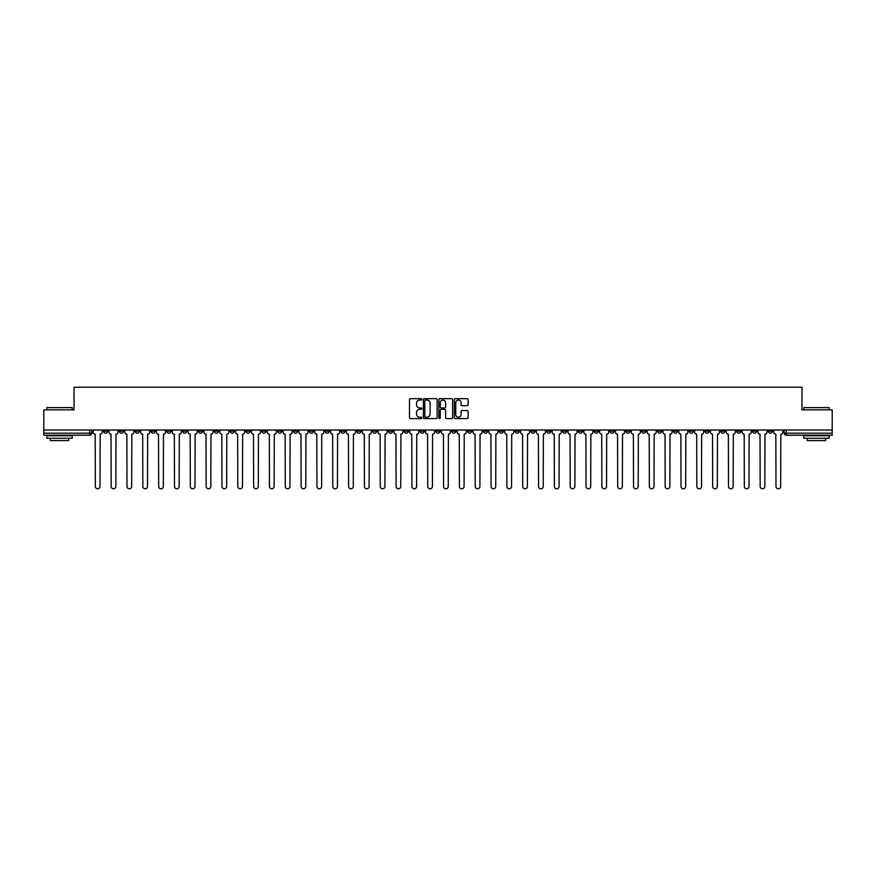 <?xml version="1.0" encoding="UTF-8"?>
<svg xmlns="http://www.w3.org/2000/svg" width="876" height="876" viewBox="0 0 876 876"><rect width="100%" height="100%" fill="white"/><g stroke="black" fill="none" stroke-linecap="round" stroke-linejoin="round"><path stroke-width="1.31" d="M421.761 399.357A0.701 0.701 0 0 0 421.071 398.668L410.483 398.668A0.996 0.996 0 0 0 409.486 399.664L409.486 417.589A0.996 0.996 0 0 0 410.483 418.586L421.071 418.586A0.701 0.701 0 0 0 421.761 417.885A0.701 0.701 0 0 0 421.071 417.195L419.703 417.195A3.186 3.186 0 0 1 416.516 414.009L416.516 412.508A3.186 3.186 0 0 1 419.703 409.322L421.071 409.322A0.701 0.701 0 0 0 421.761 408.621A0.701 0.701 0 0 0 421.071 407.931L419.703 407.931A3.186 3.186 0 0 1 416.516 404.745L416.516 403.245A3.186 3.186 0 0 1 419.703 400.058L421.071 400.058A0.701 0.701 0 0 0 421.761 399.357M625.913 430.039L625.913 431.156L629.975 431.156A2.026 2.026 0 0 1 627.95 433.182A2.026 2.026 0 0 1 625.913 431.156L625.913 430.039M530.944 430.039L530.944 431.156L535.006 431.156A2.026 2.026 0 0 1 532.969 433.182A2.026 2.026 0 0 1 530.944 431.156L530.944 430.039M515.11 430.039L515.11 431.156L519.172 431.156A2.026 2.026 0 0 1 517.147 433.182A2.026 2.026 0 0 1 515.11 431.156L515.11 430.039M420.141 430.039L420.141 431.156L424.203 431.156A2.026 2.026 0 0 1 422.166 433.182A2.026 2.026 0 0 1 420.141 431.156L420.141 430.039M404.318 430.039L404.318 431.156L408.369 431.156A2.026 2.026 0 0 1 406.344 433.182A2.026 2.026 0 0 1 404.318 431.156L404.318 430.039M388.484 430.039L388.484 431.156L392.547 431.156A2.026 2.026 0 0 1 390.51 433.182A2.026 2.026 0 0 1 388.484 431.156L388.484 430.039M356.828 430.039L356.828 431.156L360.89 431.156A2.026 2.026 0 0 1 358.853 433.182A2.026 2.026 0 0 1 356.828 431.156L356.828 430.039M325.171 431.156L325.171 430.039L325.171 431.156A2.026 2.026 0 0 0 327.197 433.182A2.026 2.026 0 0 1 325.171 431.156L329.223 431.156A2.026 2.026 0 0 1 327.197 433.182A2.026 2.026 0 0 0 329.223 431.156L329.223 430.039L329.223 431.156M309.337 431.156L309.337 430.039L309.337 431.156A2.026 2.026 0 0 0 311.374 433.182A2.026 2.026 0 0 1 309.337 431.156L313.4 431.156A2.026 2.026 0 0 1 311.374 433.182M293.515 431.156L293.515 430.039L293.515 431.156A2.026 2.026 0 0 0 295.54 433.182A2.026 2.026 0 0 1 293.515 431.156L297.566 431.156A2.026 2.026 0 0 1 295.54 433.182A2.026 2.026 0 0 0 297.566 431.156L297.566 430.039L297.566 431.156M277.681 430.039L277.681 431.156L281.743 431.156A2.026 2.026 0 0 1 279.707 433.182A2.026 2.026 0 0 1 277.681 431.156L277.681 430.039M261.858 430.039L261.858 431.156L265.91 431.156A2.026 2.026 0 0 1 263.884 433.182A2.026 2.026 0 0 1 261.858 431.156L261.858 430.039M246.025 430.039L246.025 431.156L250.087 431.156A2.026 2.026 0 0 1 248.05 433.182A2.026 2.026 0 0 1 246.025 431.156L246.025 430.039M230.191 431.156L230.191 430.039L230.191 431.156A2.026 2.026 0 0 0 232.228 433.182A2.026 2.026 0 0 1 230.191 431.156L234.253 431.156A2.026 2.026 0 0 1 232.228 433.182M198.534 431.156L198.534 430.039L198.534 431.156A2.026 2.026 0 0 0 200.571 433.182A2.026 2.026 0 0 1 198.534 431.156L202.597 431.156A2.026 2.026 0 0 1 200.571 433.182A2.026 2.026 0 0 0 202.597 431.156L202.597 430.039L202.597 431.156M182.712 431.156L182.712 430.039L182.712 431.156A2.026 2.026 0 0 0 184.737 433.182A2.026 2.026 0 0 1 182.712 431.156L186.763 431.156A2.026 2.026 0 0 1 184.737 433.182A2.026 2.026 0 0 0 186.763 431.156L186.763 430.039L186.763 431.156M166.878 431.156L166.878 430.039L166.878 431.156A2.026 2.026 0 0 0 168.904 433.182A2.026 2.026 0 0 1 166.878 431.156L170.94 431.156A2.026 2.026 0 0 1 168.904 433.182A2.026 2.026 0 0 0 170.94 431.156L170.94 430.039L170.94 431.156M151.055 431.156L151.055 430.039L151.055 431.156A2.026 2.026 0 0 0 153.081 433.182A2.026 2.026 0 0 1 151.055 431.156L155.107 431.156A2.026 2.026 0 0 1 153.081 433.182M135.222 431.156L135.222 430.039L135.222 431.156A2.026 2.026 0 0 0 137.247 433.182A2.026 2.026 0 0 1 135.222 431.156L139.284 431.156A2.026 2.026 0 0 1 137.247 433.182A2.026 2.026 0 0 0 139.284 431.156L139.284 430.039L139.284 431.156M119.388 431.156L119.388 430.039L119.388 431.156A2.026 2.026 0 0 0 121.425 433.182A2.026 2.026 0 0 1 119.388 431.156L123.45 431.156A2.026 2.026 0 0 1 121.425 433.182A2.026 2.026 0 0 0 123.45 431.156L123.45 430.039L123.45 431.156M467.105 405.687A0.996 0.996 0 0 0 468.102 404.69L468.102 399.664A0.996 0.996 0 0 0 467.105 398.668L455.356 398.668A0.996 0.996 0 0 0 454.359 399.664L454.359 417.589A0.996 0.996 0 0 0 455.356 418.586L467.105 418.586A0.996 0.996 0 0 0 468.102 417.589L468.102 411.512A0.996 0.996 0 0 0 467.105 410.515L462.079 410.515A0.996 0.996 0 0 0 461.083 411.512L461.083 414.523A2.661 2.661 0 0 1 458.422 417.195A2.661 2.661 0 0 1 455.75 414.523L455.75 402.719A2.661 2.661 0 0 1 458.422 400.058A2.661 2.661 0 0 1 461.083 402.719L461.083 404.69A0.996 0.996 0 0 0 462.079 405.687L467.105 405.687M43.8 430.039L43.8 409.848L74.033 409.848L74.033 387.214L801.967 387.214L801.967 409.848L832.2 409.848L832.2 430.039L43.8 430.039L43.8 433.182L91.794 433.182L91.794 430.039L91.794 433.182A2.026 2.026 0 0 1 89.768 435.208L43.8 435.208L43.8 433.182M437.124 399.664A0.996 0.996 0 0 0 436.128 398.668L424.378 398.668A0.996 0.996 0 0 0 423.382 399.664L423.382 417.589A0.996 0.996 0 0 0 424.378 418.586L436.128 418.586A0.996 0.996 0 0 0 437.124 417.589L437.124 399.664M439.872 398.668L451.622 398.668A0.996 0.996 0 0 1 452.618 399.664L452.618 417.589A0.996 0.996 0 0 1 451.622 418.586L446.585 418.586A0.996 0.996 0 0 1 445.599 417.589L445.599 410.318A0.996 0.996 0 0 0 444.603 409.322L441.263 409.322A0.996 0.996 0 0 0 440.267 410.318L440.267 417.885A0.701 0.701 0 0 1 439.566 418.586A0.701 0.701 0 0 1 438.876 417.885L438.876 399.664A0.996 0.996 0 0 1 439.872 398.668M784.206 430.039L784.206 433.182L832.2 433.182L832.2 435.208L786.232 435.208A2.026 2.026 0 0 1 784.206 433.182M832.2 430.039L832.2 433.182M772.435 430.039L772.435 431.156A2.026 2.026 0 0 1 770.409 433.182A2.026 2.026 0 0 1 768.372 431.156L772.435 431.156M768.372 430.039L768.372 431.156M756.612 430.039L756.612 431.156A2.026 2.026 0 0 1 754.575 433.182A2.026 2.026 0 0 1 752.55 431.156A2.026 2.026 0 0 0 754.575 433.182A2.026 2.026 0 0 0 756.612 431.156L752.55 431.156L752.55 430.039M740.778 430.039L740.778 431.156A2.026 2.026 0 0 1 738.753 433.182A2.026 2.026 0 0 1 736.716 431.156L740.778 431.156M736.716 430.039L736.716 431.156M724.945 430.039L724.945 431.156A2.026 2.026 0 0 1 722.919 433.182A2.026 2.026 0 0 1 720.893 431.156L724.945 431.156M720.893 430.039L720.893 431.156M709.122 431.156L709.122 430.039L709.122 431.156A2.026 2.026 0 0 1 707.096 433.182A2.026 2.026 0 0 1 705.06 431.156L709.122 431.156A2.026 2.026 0 0 1 707.096 433.182M705.06 430.039L705.06 431.156M693.288 430.039L693.288 431.156A2.026 2.026 0 0 1 691.263 433.182A2.026 2.026 0 0 1 689.237 431.156A2.026 2.026 0 0 0 691.263 433.182M689.237 430.039L689.237 431.156L693.288 431.156M677.466 430.039L677.466 431.156A2.026 2.026 0 0 1 675.429 433.182A2.026 2.026 0 0 1 673.403 431.156L677.466 431.156A2.026 2.026 0 0 1 675.429 433.182M673.403 430.039L673.403 431.156M661.632 430.039L661.632 431.156A2.026 2.026 0 0 1 659.606 433.182A2.026 2.026 0 0 1 657.58 431.156A2.026 2.026 0 0 0 659.606 433.182M657.58 430.039L657.58 431.156L661.632 431.156M645.809 430.039L645.809 431.156A2.026 2.026 0 0 1 643.772 433.182A2.026 2.026 0 0 1 641.747 431.156L645.809 431.156M641.747 430.039L641.747 431.156M629.975 430.039L629.975 431.156A2.026 2.026 0 0 1 627.95 433.182M614.142 430.039L614.142 431.156A2.026 2.026 0 0 1 612.116 433.182A2.026 2.026 0 0 1 610.09 431.156L614.142 431.156M610.09 430.039L610.09 431.156M598.319 430.039L598.319 431.156A2.026 2.026 0 0 1 596.293 433.182A2.026 2.026 0 0 1 594.257 431.156L598.319 431.156M594.257 430.039L594.257 431.156M582.485 430.039L582.485 431.156A2.026 2.026 0 0 1 580.46 433.182A2.026 2.026 0 0 1 578.434 431.156A2.026 2.026 0 0 0 580.46 433.182M578.434 430.039L578.434 431.156L582.485 431.156M566.663 430.039L566.663 431.156A2.026 2.026 0 0 1 564.626 433.182A2.026 2.026 0 0 1 562.6 431.156L566.663 431.156M562.6 430.039L562.6 431.156M550.829 430.039L550.829 431.156A2.026 2.026 0 0 1 548.803 433.182A2.026 2.026 0 0 1 546.777 431.156L550.829 431.156M546.777 430.039L546.777 431.156M535.006 430.039L535.006 431.156M519.172 430.039L519.172 431.156L519.172 430.039M503.35 430.039L503.35 431.156A2.026 2.026 0 0 1 501.313 433.182A2.026 2.026 0 0 1 499.287 431.156L503.35 431.156M499.287 430.039L499.287 431.156M487.516 430.039L487.516 431.156A2.026 2.026 0 0 1 485.49 433.182A2.026 2.026 0 0 1 483.453 431.156L487.516 431.156M483.453 430.039L483.453 431.156M471.682 430.039L471.682 431.156A2.026 2.026 0 0 1 469.656 433.182A2.026 2.026 0 0 1 467.631 431.156L471.682 431.156M467.631 430.039L467.631 431.156M455.859 430.039L455.859 431.156A2.026 2.026 0 0 1 453.834 433.182A2.026 2.026 0 0 1 451.797 431.156L455.859 431.156M451.797 430.039L451.797 431.156M440.026 430.039L440.026 431.156A2.026 2.026 0 0 1 438 433.182A2.026 2.026 0 0 1 435.974 431.156L440.026 431.156M435.974 430.039L435.974 431.156M424.203 430.039L424.203 431.156A2.026 2.026 0 0 1 422.166 433.182M408.369 430.039L408.369 431.156M392.547 431.156L392.547 430.039L392.547 431.156A2.026 2.026 0 0 1 390.51 433.182M376.713 430.039L376.713 431.156A2.026 2.026 0 0 1 374.687 433.182A2.026 2.026 0 0 1 372.65 431.156A2.026 2.026 0 0 0 374.687 433.182A2.026 2.026 0 0 0 376.713 431.156L372.65 431.156L372.65 430.039M360.89 431.156L360.89 430.039L360.89 431.156A2.026 2.026 0 0 1 358.853 433.182M345.056 430.039L345.056 431.156A2.026 2.026 0 0 1 343.031 433.182A2.026 2.026 0 0 1 340.994 431.156A2.026 2.026 0 0 0 343.031 433.182M340.994 430.039L340.994 431.156L345.056 431.156M313.4 430.039L313.4 431.156L313.4 430.039M281.743 431.156L281.743 430.039L281.743 431.156A2.026 2.026 0 0 1 279.707 433.182M265.91 431.156L265.91 430.039L265.91 431.156A2.026 2.026 0 0 1 263.884 433.182M250.087 431.156L250.087 430.039L250.087 431.156A2.026 2.026 0 0 1 248.05 433.182M234.253 430.039L234.253 431.156L234.253 430.039M218.42 431.156L218.42 430.039L218.42 431.156A2.026 2.026 0 0 1 216.394 433.182A2.026 2.026 0 0 1 214.368 431.156L218.42 431.156A2.026 2.026 0 0 1 216.394 433.182M214.368 430.039L214.368 431.156M155.107 430.039L155.107 431.156L155.107 430.039M107.628 430.039L107.628 431.156A2.026 2.026 0 0 1 105.591 433.182A2.026 2.026 0 0 1 103.565 431.156A2.026 2.026 0 0 0 105.591 433.182A2.026 2.026 0 0 0 107.628 431.156L107.628 430.039M103.565 430.039L103.565 431.156L107.628 431.156M89.768 430.039L89.768 435.208A2.026 2.026 0 0 0 91.794 433.182M425.473 400.058A0.701 0.701 0 0 0 424.783 400.759L424.783 416.494A0.701 0.701 0 0 0 425.473 417.195L426.919 417.195A3.186 3.186 0 0 0 430.105 414.009L430.105 403.245A3.186 3.186 0 0 0 426.919 400.058L425.473 400.058M445.599 402.774A2.661 2.661 0 0 0 442.928 400.113A2.661 2.661 0 0 0 440.267 402.774L440.267 406.935A0.996 0.996 0 0 0 441.263 407.931L444.603 407.931A0.996 0.996 0 0 0 445.599 406.935L445.599 402.774M93.163 430.039L93.163 432.164A2.026 2.026 0 0 0 95.188 434.2L95.342 486.454A2.332 2.332 0 0 0 97.674 488.786A2.332 2.332 0 0 0 100.017 486.454L100.16 434.2A2.026 2.026 0 0 0 102.196 432.164L102.196 430.039M108.996 430.039L108.996 432.164A2.026 2.026 0 0 0 111.022 434.2L111.175 486.454A2.332 2.332 0 0 0 113.508 488.786A2.332 2.332 0 0 0 115.84 486.454L115.993 434.2A2.026 2.026 0 0 0 118.019 432.164L118.019 430.039M124.819 430.039L124.819 432.164A2.026 2.026 0 0 0 126.856 434.2L126.998 486.454A2.332 2.332 0 0 0 129.341 488.786A2.332 2.332 0 0 0 131.674 486.454L131.827 434.2A2.026 2.026 0 0 0 133.853 432.164L133.853 430.039M46.844 407.614L72.215 407.614L46.844 407.614L46.844 409.848M72.215 438.252L46.844 438.252L46.844 435.722L72.215 435.722L72.215 438.252M68.657 438.252L68.657 440.584L50.392 440.584L50.392 438.252M803.785 407.614L829.156 407.614L803.785 407.614L803.785 409.848M829.156 438.252L803.785 438.252L803.785 435.722L829.156 435.722L829.156 438.252M825.608 438.252L825.608 440.584L807.343 440.584L807.343 438.252M140.653 430.039L140.653 432.164A2.026 2.026 0 0 0 142.679 434.2L142.832 486.454A2.332 2.332 0 0 0 145.164 488.786A2.332 2.332 0 0 0 147.496 486.454L147.65 434.2A2.026 2.026 0 0 0 149.676 432.164L149.676 430.039M156.476 430.039L156.476 432.164A2.026 2.026 0 0 0 158.512 434.2L158.666 486.454A2.332 2.332 0 0 0 160.998 488.786A2.332 2.332 0 0 0 163.33 486.454L163.484 434.2A2.026 2.026 0 0 0 165.509 432.164L165.509 430.039M172.309 430.039L172.309 432.164A2.026 2.026 0 0 0 174.335 434.2L174.488 486.454A2.332 2.332 0 0 0 176.821 488.786A2.332 2.332 0 0 0 179.153 486.454L179.306 434.2A2.026 2.026 0 0 0 181.343 432.164L181.343 430.039M188.132 430.039L188.132 432.164A2.026 2.026 0 0 0 190.169 434.2L190.322 486.454A2.332 2.332 0 0 0 192.654 488.786A2.332 2.332 0 0 0 194.987 486.454L195.14 434.2A2.026 2.026 0 0 0 197.166 432.164L197.166 430.039M203.966 430.039L203.966 432.164A2.026 2.026 0 0 0 205.991 434.2L206.145 486.454A2.332 2.332 0 0 0 208.477 488.786A2.332 2.332 0 0 0 210.82 486.454L210.963 434.2A2.026 2.026 0 0 0 212.999 432.164L212.999 430.039M219.799 430.039L219.799 432.164A2.026 2.026 0 0 0 221.825 434.2L221.978 486.454A2.332 2.332 0 0 0 224.311 488.786A2.332 2.332 0 0 0 226.643 486.454L226.796 434.2A2.026 2.026 0 0 0 228.822 432.164L228.822 430.039M235.622 430.039L235.622 432.164A2.026 2.026 0 0 0 237.648 434.2L237.801 486.454A2.332 2.332 0 0 0 240.144 488.786A2.332 2.332 0 0 0 242.477 486.454L242.63 434.2A2.026 2.026 0 0 0 244.656 432.164L244.656 430.039M251.456 430.039L251.456 432.164A2.026 2.026 0 0 0 253.482 434.2L253.635 486.454A2.332 2.332 0 0 0 255.967 488.786A2.332 2.332 0 0 0 258.3 486.454L258.453 434.2A2.026 2.026 0 0 0 260.479 432.164L260.479 430.039M267.279 430.039L267.279 432.164A2.026 2.026 0 0 0 269.315 434.2L269.458 486.454A2.332 2.332 0 0 0 271.801 488.786A2.332 2.332 0 0 0 274.133 486.454L274.287 434.2A2.026 2.026 0 0 0 276.312 432.164L276.312 430.039M283.112 430.039L283.112 432.164A2.026 2.026 0 0 0 285.138 434.2L285.291 486.454A2.332 2.332 0 0 0 287.624 488.786A2.332 2.332 0 0 0 289.956 486.454L290.109 434.2A2.026 2.026 0 0 0 292.146 432.164L292.146 430.039M298.935 430.039L298.935 432.164A2.026 2.026 0 0 0 300.972 434.2L301.125 486.454A2.332 2.332 0 0 0 303.457 488.786A2.332 2.332 0 0 0 305.79 486.454L305.943 434.2A2.026 2.026 0 0 0 307.969 432.164L307.969 430.039M314.769 430.039L314.769 432.164A2.026 2.026 0 0 0 316.794 434.2L316.948 486.454A2.332 2.332 0 0 0 319.28 488.786A2.332 2.332 0 0 0 321.612 486.454L321.766 434.2A2.026 2.026 0 0 0 323.802 432.164L323.802 430.039M330.602 430.039L330.602 432.164A2.026 2.026 0 0 0 332.628 434.2L332.781 486.454A2.332 2.332 0 0 0 335.114 488.786A2.332 2.332 0 0 0 337.446 486.454L337.599 434.2A2.026 2.026 0 0 0 339.625 432.164L339.625 430.039M346.425 430.039L346.425 432.164A2.026 2.026 0 0 0 348.451 434.2L348.604 486.454A2.332 2.332 0 0 0 350.937 488.786A2.332 2.332 0 0 0 353.28 486.454L353.422 434.2A2.026 2.026 0 0 0 355.459 432.164L355.459 430.039M362.259 430.039L362.259 432.164A2.026 2.026 0 0 0 364.285 434.2L364.438 486.454A2.332 2.332 0 0 0 366.77 488.786A2.332 2.332 0 0 0 369.103 486.454L369.256 434.2A2.026 2.026 0 0 0 371.282 432.164L371.282 430.039M378.082 430.039L378.082 432.164A2.026 2.026 0 0 0 380.118 434.2L380.261 486.454A2.332 2.332 0 0 0 382.604 488.786A2.332 2.332 0 0 0 384.936 486.454L385.09 434.2A2.026 2.026 0 0 0 387.115 432.164L387.115 430.039M393.915 430.039L393.915 432.164A2.026 2.026 0 0 0 395.941 434.2L396.094 486.454A2.332 2.332 0 0 0 398.427 488.786A2.332 2.332 0 0 0 400.759 486.454L400.912 434.2A2.026 2.026 0 0 0 402.938 432.164L402.938 430.039M409.738 430.039L409.738 432.164A2.026 2.026 0 0 0 411.775 434.2L411.928 486.454A2.332 2.332 0 0 0 414.26 488.786A2.332 2.332 0 0 0 416.593 486.454L416.746 434.2A2.026 2.026 0 0 0 418.772 432.164L418.772 430.039M425.572 430.039L425.572 432.164A2.026 2.026 0 0 0 427.597 434.2L427.751 486.454A2.332 2.332 0 0 0 430.083 488.786A2.332 2.332 0 0 0 432.415 486.454L432.569 434.2A2.026 2.026 0 0 0 434.605 432.164L434.605 430.039M441.394 430.039L441.394 432.164A2.026 2.026 0 0 0 443.431 434.2L443.584 486.454A2.332 2.332 0 0 0 445.917 488.786A2.332 2.332 0 0 0 448.249 486.454L448.402 434.2A2.026 2.026 0 0 0 450.428 432.164L450.428 430.039M457.228 430.039L457.228 432.164A2.026 2.026 0 0 0 459.254 434.2L459.407 486.454A2.332 2.332 0 0 0 461.74 488.786A2.332 2.332 0 0 0 464.072 486.454L464.225 434.2A2.026 2.026 0 0 0 466.262 432.164L466.262 430.039M473.062 430.039L473.062 432.164A2.026 2.026 0 0 0 475.088 434.2L475.241 486.454A2.332 2.332 0 0 0 477.573 488.786A2.332 2.332 0 0 0 479.906 486.454L480.059 434.2A2.026 2.026 0 0 0 482.085 432.164L482.085 430.039M488.885 430.039L488.885 432.164A2.026 2.026 0 0 0 490.91 434.2L491.064 486.454A2.332 2.332 0 0 0 493.396 488.786A2.332 2.332 0 0 0 495.739 486.454L495.882 434.2A2.026 2.026 0 0 0 497.918 432.164L497.918 430.039M504.718 430.039L504.718 432.164A2.026 2.026 0 0 0 506.744 434.2L506.897 486.454A2.332 2.332 0 0 0 509.23 488.786A2.332 2.332 0 0 0 511.562 486.454L511.715 434.2A2.026 2.026 0 0 0 513.741 432.164L513.741 430.039M520.541 430.039L520.541 432.164A2.026 2.026 0 0 0 522.578 434.2L522.72 486.454A2.332 2.332 0 0 0 525.063 488.786A2.332 2.332 0 0 0 527.396 486.454L527.549 434.2A2.026 2.026 0 0 0 529.575 432.164L529.575 430.039M536.375 430.039L536.375 432.164A2.026 2.026 0 0 0 538.401 434.2L538.554 486.454A2.332 2.332 0 0 0 540.886 488.786A2.332 2.332 0 0 0 543.219 486.454L543.372 434.2A2.026 2.026 0 0 0 545.398 432.164L545.398 430.039M552.198 430.039L552.198 432.164A2.026 2.026 0 0 0 554.234 434.2L554.388 486.454A2.332 2.332 0 0 0 556.72 488.786A2.332 2.332 0 0 0 559.052 486.454L559.206 434.2A2.026 2.026 0 0 0 561.231 432.164L561.231 430.039M568.031 430.039L568.031 432.164A2.026 2.026 0 0 0 570.057 434.2L570.21 486.454A2.332 2.332 0 0 0 572.543 488.786A2.332 2.332 0 0 0 574.875 486.454L575.028 434.2A2.026 2.026 0 0 0 577.065 432.164L577.065 430.039M583.854 430.039L583.854 432.164A2.026 2.026 0 0 0 585.891 434.2L586.044 486.454A2.332 2.332 0 0 0 588.376 488.786A2.332 2.332 0 0 0 590.709 486.454L590.862 434.2A2.026 2.026 0 0 0 592.888 432.164L592.888 430.039M599.688 430.039L599.688 432.164A2.026 2.026 0 0 0 601.713 434.2L601.867 486.454A2.332 2.332 0 0 0 604.199 488.786A2.332 2.332 0 0 0 606.542 486.454L606.685 434.2A2.026 2.026 0 0 0 608.721 432.164L608.721 430.039M615.521 430.039L615.521 432.164A2.026 2.026 0 0 0 617.547 434.2L617.7 486.454A2.332 2.332 0 0 0 620.033 488.786A2.332 2.332 0 0 0 622.365 486.454L622.518 434.2A2.026 2.026 0 0 0 624.544 432.164L624.544 430.039M631.344 430.039L631.344 432.164A2.026 2.026 0 0 0 633.37 434.2L633.523 486.454A2.332 2.332 0 0 0 635.856 488.786A2.332 2.332 0 0 0 638.199 486.454L638.352 434.2A2.026 2.026 0 0 0 640.378 432.164L640.378 430.039M647.178 430.039L647.178 432.164A2.026 2.026 0 0 0 649.204 434.2L649.357 486.454A2.332 2.332 0 0 0 651.689 488.786A2.332 2.332 0 0 0 654.022 486.454L654.175 434.2A2.026 2.026 0 0 0 656.201 432.164L656.201 430.039M663.001 430.039L663.001 432.164A2.026 2.026 0 0 0 665.037 434.2L665.18 486.454A2.332 2.332 0 0 0 667.523 488.786A2.332 2.332 0 0 0 669.855 486.454L670.009 434.2A2.026 2.026 0 0 0 672.034 432.164L672.034 430.039M678.834 430.039L678.834 432.164A2.026 2.026 0 0 0 680.86 434.2L681.013 486.454A2.332 2.332 0 0 0 683.346 488.786A2.332 2.332 0 0 0 685.678 486.454L685.831 434.2A2.026 2.026 0 0 0 687.868 432.164L687.868 430.039M694.657 430.039L694.657 432.164A2.026 2.026 0 0 0 696.694 434.2L696.847 486.454A2.332 2.332 0 0 0 699.179 488.786A2.332 2.332 0 0 0 701.512 486.454L701.665 434.2A2.026 2.026 0 0 0 703.691 432.164L703.691 430.039M710.491 430.039L710.491 432.164A2.026 2.026 0 0 0 712.517 434.2L712.67 486.454A2.332 2.332 0 0 0 715.002 488.786A2.332 2.332 0 0 0 717.335 486.454L717.488 434.2A2.026 2.026 0 0 0 719.524 432.164L719.524 430.039M726.324 430.039L726.324 432.164A2.026 2.026 0 0 0 728.35 434.2L728.503 486.454A2.332 2.332 0 0 0 730.836 488.786A2.332 2.332 0 0 0 733.168 486.454L733.322 434.2A2.026 2.026 0 0 0 735.347 432.164L735.347 430.039M742.147 430.039L742.147 432.164A2.026 2.026 0 0 0 744.173 434.2L744.326 486.454A2.332 2.332 0 0 0 746.659 488.786A2.332 2.332 0 0 0 749.002 486.454L749.144 434.2A2.026 2.026 0 0 0 751.181 432.164L751.181 430.039M757.981 430.039L757.981 432.164A2.026 2.026 0 0 0 760.007 434.2L760.16 486.454A2.332 2.332 0 0 0 762.492 488.786A2.332 2.332 0 0 0 764.825 486.454L764.978 434.2A2.026 2.026 0 0 0 767.004 432.164L767.004 430.039M773.804 430.039L773.804 432.164A2.026 2.026 0 0 0 775.84 434.2L775.983 486.454A2.332 2.332 0 0 0 778.326 488.786A2.332 2.332 0 0 0 780.658 486.454L780.812 434.2A2.026 2.026 0 0 0 782.837 432.164L782.837 430.039M786.232 430.039L786.232 435.208M72.215 409.848L72.215 407.614M829.156 409.848L829.156 407.614"/></g></svg>
